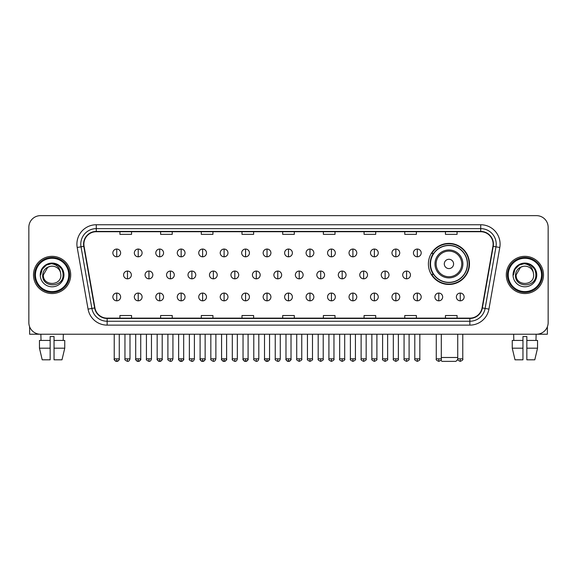 <?xml version="1.0" encoding="UTF-8"?>
<svg xmlns="http://www.w3.org/2000/svg" width="577" height="577" viewBox="0 0 577 577"><rect width="100%" height="100%" fill="white"/><g stroke="black" fill="none" stroke-linecap="round" stroke-linejoin="round"><path stroke-width="0.87" d="M428.401 263.927A20.541 20.541 0 0 0 448.942 284.468A20.541 20.541 0 0 0 469.483 263.927A20.541 20.541 0 0 0 448.942 243.393A20.541 20.541 0 0 0 428.401 263.927M433.327 274.392A18.796 18.796 0 0 1 433.327 253.469M28.85 227.266L28.85 322.601A11.627 11.627 0 0 0 40.477 334.227L536.523 334.227A11.627 11.627 0 0 0 548.15 322.601L548.15 227.266A11.627 11.627 0 0 0 536.523 215.647L40.477 215.647A11.627 11.627 0 0 0 28.85 227.266L28.85 322.601M33.502 274.933A18.601 18.601 0 0 0 52.103 293.542A18.601 18.601 0 0 0 70.704 274.933A18.601 18.601 0 0 0 52.103 256.332A18.601 18.601 0 0 0 33.502 274.933A18.601 18.601 0 0 0 52.103 293.542A18.601 18.601 0 0 0 70.704 274.933A18.601 18.601 0 0 0 52.103 256.332A18.601 18.601 0 0 0 33.502 274.933M506.296 274.933A18.601 18.601 0 0 0 524.897 293.542A18.601 18.601 0 0 0 543.498 274.933A18.601 18.601 0 0 0 524.897 256.332A18.601 18.601 0 0 0 506.296 274.933A18.601 18.601 0 0 0 524.897 293.542A18.601 18.601 0 0 0 543.498 274.933A18.601 18.601 0 0 0 524.897 256.332A18.601 18.601 0 0 0 506.296 274.933M83.881 244.129A12.398 12.398 0 0 1 96.28 231.723L480.72 231.723A12.398 12.398 0 0 1 492.931 246.278L482.069 307.902A12.398 12.398 0 0 1 469.851 318.143L107.149 318.143A12.398 12.398 0 0 1 94.931 307.902L84.069 246.278A12.398 12.398 0 0 1 83.881 244.129M83.571 244.129A12.708 12.708 0 0 0 83.766 246.336L94.628 307.952A12.708 12.708 0 0 0 107.149 318.454L469.851 318.454A12.708 12.708 0 0 0 482.372 307.952L493.234 246.336A12.708 12.708 0 0 0 480.72 231.413L96.28 231.413A12.708 12.708 0 0 0 83.571 244.129M77.203 247.49A19.38 19.38 0 0 1 96.28 224.749L480.72 224.749A19.38 19.38 0 0 1 499.797 247.49L488.935 309.113A19.38 19.38 0 0 1 469.851 325.125L107.149 325.125A19.38 19.38 0 0 1 88.065 309.113L77.203 247.49L81.018 246.819A15.5 15.5 0 0 1 96.28 228.629L480.72 228.629A15.5 15.5 0 0 1 495.982 246.819L485.12 308.435A15.5 15.5 0 0 1 469.851 321.245L107.149 321.245A15.5 15.5 0 0 1 91.88 308.435L81.018 246.819A15.5 15.5 0 0 1 80.78 244.129M536.523 215.647L40.477 215.647M40.477 334.227L536.523 334.227M548.15 322.601L548.15 227.266M482.372 307.952L485.12 308.435L495.982 246.819L499.797 247.49M282.687 231.723L282.687 234.349L294.313 234.349L294.313 231.723M241.994 231.723L241.994 234.349L253.62 234.349L253.62 231.723M201.301 231.723L201.301 234.349L212.927 234.349L212.927 231.723M160.615 231.723L160.615 234.349L172.242 234.349L172.242 231.723M119.922 231.723L119.922 234.349L131.549 234.349L131.549 231.723M323.38 231.723L323.38 234.349L335.006 234.349L335.006 231.723M364.073 231.723L364.073 234.349L375.699 234.349L375.699 231.723M404.758 231.723L404.758 234.349L416.385 234.349L416.385 231.723M445.451 231.723L445.451 234.349L457.078 234.349L457.078 231.723M294.313 318.143L294.313 315.525L282.687 315.525L282.687 318.143M253.62 318.143L253.62 315.525L241.994 315.525L241.994 318.143M212.927 318.143L212.927 315.525L201.301 315.525L201.301 318.143M172.242 318.143L172.242 315.525L160.615 315.525L160.615 318.143M131.549 318.143L131.549 315.525L119.922 315.525L119.922 318.143M335.006 318.143L335.006 315.525L323.38 315.525L323.38 318.143M375.699 318.143L375.699 315.525L364.073 315.525L364.073 318.143M416.385 318.143L416.385 315.525L404.758 315.525L404.758 318.143M457.078 318.143L457.078 315.525L445.451 315.525L445.451 318.143M29.622 326.777L29.622 334.227L74.577 334.227M39.46 340.43L39.46 348.183L42.215 359.81L39.46 348.183L39.46 340.43L50.163 340.43L50.163 336.557L54.043 336.557L54.043 340.43L64.747 340.43L64.747 348.183L61.991 359.81L64.747 348.183L54.043 348.183L54.043 340.43L54.043 359.81L61.991 359.81M63.34 334.227L63.174 340.43M50.163 340.43L50.163 359.81L42.215 359.81M39.46 348.183L50.163 348.183M40.866 334.227L41.032 340.43M68.764 274.933A16.661 16.661 0 0 0 52.103 258.272A16.661 16.661 0 0 0 35.435 274.933A16.661 16.661 0 0 0 52.103 291.601A16.661 16.661 0 0 0 68.764 274.933M69.543 274.933A17.44 17.44 0 0 0 52.103 257.493A17.44 17.44 0 0 0 34.663 274.933A17.44 17.44 0 0 0 52.103 292.373A17.44 17.44 0 0 0 69.543 274.933M60.859 274.933C61.4 286.235 42.806 286.235 43.347 274.933L47.725 267.353L49.932 266.451C45.59 267.634 43.181 270.462 42.698 274.933C41.76 288.255 63.463 287.916 63.066 274.933C63.131 271.262 61.768 268.218 58.977 265.809C56.431 263.956 53.603 263.227 50.495 263.631C56.221 264.078 59.568 267.072 60.549 272.611L60.859 274.933C61.4 286.235 42.806 286.235 43.347 274.933L47.725 267.353L49.932 266.451L47.725 267.353L43.347 274.933L47.725 267.353L49.932 266.451L47.725 267.353L43.347 274.933L47.725 267.353L49.932 266.451L47.725 267.353L43.347 274.933L47.725 267.353L49.932 266.451L47.725 267.353L43.347 274.933C42.806 286.235 61.4 286.235 60.859 274.933C61.4 286.235 42.806 286.235 43.347 274.933C42.806 286.235 61.4 286.235 60.859 274.933C61.4 286.235 42.806 286.235 43.347 274.933C42.806 286.235 61.4 286.235 60.859 274.933L60.549 272.611A8.756 8.756 0 0 0 49.932 266.451M40.246 274.933A11.857 11.857 0 0 0 52.103 286.798A11.857 11.857 0 0 0 63.96 274.933A11.857 11.857 0 0 0 52.103 263.076A11.857 11.857 0 0 0 40.246 274.933M50.495 263.631L46.391 265.045L42.208 269.228L40.678 274.933L42.208 269.228L46.391 265.045L52.103 263.516L57.815 265.045L61.991 269.228L63.528 274.933L61.991 269.228L57.815 265.045L52.103 263.516L46.391 265.045L42.208 269.228L40.678 274.933L42.208 269.228L46.391 265.045L52.103 263.516L57.815 265.045L61.991 269.228L63.528 274.933L61.991 269.228L57.815 265.045L52.103 263.516L46.391 265.045L42.208 269.228L40.678 274.933L42.208 269.228L46.391 265.045L52.103 263.516L57.815 265.045L61.991 269.228L63.528 274.933M457.813 359.457L455.917 361.353L441.968 361.353L440.864 360.257M441.304 357.48L457.734 357.48M453.594 263.927A4.652 4.652 0 0 0 448.942 259.282A4.652 4.652 0 0 0 444.29 263.927A4.652 4.652 0 0 0 448.942 268.579A4.652 4.652 0 0 0 453.594 263.927M462.891 263.927A13.949 13.949 0 0 0 448.942 249.978A13.949 13.949 0 0 0 434.986 263.927A13.949 13.949 0 0 0 448.942 277.883A13.949 13.949 0 0 0 462.891 263.927A13.949 13.949 0 0 1 448.942 277.883A13.949 13.949 0 0 1 434.986 263.927M467.348 263.927A18.406 18.406 0 0 0 448.942 245.521A18.406 18.406 0 0 0 430.536 263.927A18.406 18.406 0 0 0 448.942 282.341A18.406 18.406 0 0 0 467.348 263.927M469.094 263.927A20.152 20.152 0 0 1 431.719 274.392L433.587 274.392A18.579 18.579 0 0 0 461.232 277.862A18.579 18.579 0 0 0 461.232 250A18.579 18.579 0 0 0 433.587 253.469L431.719 253.469A20.152 20.152 0 0 1 469.094 263.927M116.742 249.048A3.873 3.873 0 0 0 112.868 252.921A3.873 3.873 0 0 0 116.742 256.801A3.873 3.873 0 0 0 120.622 252.921A3.873 3.873 0 0 0 116.742 249.048L116.742 256.801A3.873 3.873 0 0 0 120.622 252.921A3.873 3.873 0 0 0 116.742 249.048M138.213 249.048A3.873 3.873 0 0 0 134.34 252.921A3.873 3.873 0 0 0 138.213 256.801A3.873 3.873 0 0 0 142.086 252.921A3.873 3.873 0 0 0 138.213 249.048L138.213 256.801A3.873 3.873 0 0 0 142.086 252.921A3.873 3.873 0 0 0 138.213 249.048M159.685 249.048A3.873 3.873 0 0 0 155.804 252.921A3.873 3.873 0 0 0 159.685 256.801A3.873 3.873 0 0 0 163.558 252.921A3.873 3.873 0 0 0 159.685 249.048L159.685 256.801A3.873 3.873 0 0 0 163.558 252.921A3.873 3.873 0 0 0 159.685 249.048M181.149 249.048A3.873 3.873 0 0 0 177.276 252.921A3.873 3.873 0 0 0 181.149 256.801A3.873 3.873 0 0 0 185.029 252.921A3.873 3.873 0 0 0 181.149 249.048L181.149 256.801A3.873 3.873 0 0 0 185.029 252.921A3.873 3.873 0 0 0 181.149 249.048M202.621 249.048A3.873 3.873 0 0 0 198.748 252.921A3.873 3.873 0 0 0 202.621 256.801A3.873 3.873 0 0 0 206.494 252.921A3.873 3.873 0 0 0 202.621 249.048L202.621 256.801A3.873 3.873 0 0 0 206.494 252.921A3.873 3.873 0 0 0 202.621 249.048M224.092 249.048A3.873 3.873 0 0 0 220.219 252.921A3.873 3.873 0 0 0 224.092 256.801A3.873 3.873 0 0 0 227.965 252.921A3.873 3.873 0 0 0 224.092 249.048L224.092 256.801A3.873 3.873 0 0 0 227.965 252.921A3.873 3.873 0 0 0 224.092 249.048M245.564 249.048A3.873 3.873 0 0 0 241.684 252.921A3.873 3.873 0 0 0 245.564 256.801A3.873 3.873 0 0 0 249.437 252.921A3.873 3.873 0 0 0 245.564 249.048L245.564 256.801A3.873 3.873 0 0 0 249.437 252.921A3.873 3.873 0 0 0 245.564 249.048M267.028 249.048A3.873 3.873 0 0 0 263.155 252.921A3.873 3.873 0 0 0 267.028 256.801A3.873 3.873 0 0 0 270.909 252.921A3.873 3.873 0 0 0 267.028 249.048L267.028 256.801A3.873 3.873 0 0 0 270.909 252.921A3.873 3.873 0 0 0 267.028 249.048M288.5 249.048A3.873 3.873 0 0 0 284.627 252.921A3.873 3.873 0 0 0 288.5 256.801A3.873 3.873 0 0 0 292.373 252.921A3.873 3.873 0 0 0 288.5 249.048L288.5 256.801A3.873 3.873 0 0 0 292.373 252.921A3.873 3.873 0 0 0 288.5 249.048M309.972 249.048A3.873 3.873 0 0 0 306.091 252.921A3.873 3.873 0 0 0 309.972 256.801A3.873 3.873 0 0 0 313.845 252.921A3.873 3.873 0 0 0 309.972 249.048L309.972 256.801A3.873 3.873 0 0 0 313.845 252.921A3.873 3.873 0 0 0 309.972 249.048M331.436 249.048A3.873 3.873 0 0 0 327.563 252.921A3.873 3.873 0 0 0 331.436 256.801A3.873 3.873 0 0 0 335.316 252.921A3.873 3.873 0 0 0 331.436 249.048L331.436 256.801A3.873 3.873 0 0 0 335.316 252.921A3.873 3.873 0 0 0 331.436 249.048M352.908 249.048A3.873 3.873 0 0 0 349.035 252.921A3.873 3.873 0 0 0 352.908 256.801A3.873 3.873 0 0 0 356.781 252.921A3.873 3.873 0 0 0 352.908 249.048L352.908 256.801A3.873 3.873 0 0 0 356.781 252.921A3.873 3.873 0 0 0 352.908 249.048M374.379 249.048A3.873 3.873 0 0 0 370.506 252.921A3.873 3.873 0 0 0 374.379 256.801A3.873 3.873 0 0 0 378.252 252.921A3.873 3.873 0 0 0 374.379 249.048L374.379 256.801A3.873 3.873 0 0 0 378.252 252.921A3.873 3.873 0 0 0 374.379 249.048M395.851 249.048A3.873 3.873 0 0 0 391.971 252.921A3.873 3.873 0 0 0 395.851 256.801A3.873 3.873 0 0 0 399.724 252.921A3.873 3.873 0 0 0 395.851 249.048L395.851 256.801A3.873 3.873 0 0 0 399.724 252.921A3.873 3.873 0 0 0 395.851 249.048M417.315 249.048A3.873 3.873 0 0 0 413.442 252.921A3.873 3.873 0 0 0 417.315 256.801A3.873 3.873 0 0 0 421.196 252.921A3.873 3.873 0 0 0 417.315 249.048L417.315 256.801A3.873 3.873 0 0 0 421.196 252.921A3.873 3.873 0 0 0 417.315 249.048M127.481 271.06A3.873 3.873 0 0 0 123.601 274.933A3.873 3.873 0 0 0 127.481 278.814A3.873 3.873 0 0 0 131.354 274.933A3.873 3.873 0 0 0 127.481 271.06L127.481 278.814A3.873 3.873 0 0 0 131.354 274.933A3.873 3.873 0 0 0 127.481 271.06M148.945 271.06A3.873 3.873 0 0 0 145.072 274.933A3.873 3.873 0 0 0 148.945 278.814A3.873 3.873 0 0 0 152.826 274.933A3.873 3.873 0 0 0 148.945 271.06L148.945 278.814A3.873 3.873 0 0 0 152.826 274.933A3.873 3.873 0 0 0 148.945 271.06M170.417 271.06A3.873 3.873 0 0 0 166.544 274.933A3.873 3.873 0 0 0 170.417 278.814A3.873 3.873 0 0 0 174.29 274.933A3.873 3.873 0 0 0 170.417 271.06L170.417 278.814A3.873 3.873 0 0 0 174.29 274.933A3.873 3.873 0 0 0 170.417 271.06M191.889 271.06A3.873 3.873 0 0 0 188.008 274.933A3.873 3.873 0 0 0 191.889 278.814A3.873 3.873 0 0 0 195.762 274.933A3.873 3.873 0 0 0 191.889 271.06L191.889 278.814A3.873 3.873 0 0 0 195.762 274.933A3.873 3.873 0 0 0 191.889 271.06M213.353 271.06A3.873 3.873 0 0 0 209.48 274.933A3.873 3.873 0 0 0 213.353 278.814A3.873 3.873 0 0 0 217.233 274.933A3.873 3.873 0 0 0 213.353 271.06L213.353 278.814A3.873 3.873 0 0 0 217.233 274.933A3.873 3.873 0 0 0 213.353 271.06M234.825 271.06A3.873 3.873 0 0 0 230.951 274.933A3.873 3.873 0 0 0 234.825 278.814A3.873 3.873 0 0 0 238.705 274.933A3.873 3.873 0 0 0 234.825 271.06L234.825 278.814A3.873 3.873 0 0 0 238.705 274.933A3.873 3.873 0 0 0 234.825 271.06M256.296 271.06A3.873 3.873 0 0 0 252.423 274.933A3.873 3.873 0 0 0 256.296 278.814A3.873 3.873 0 0 0 260.169 274.933A3.873 3.873 0 0 0 256.296 271.06L256.296 278.814A3.873 3.873 0 0 0 260.169 274.933A3.873 3.873 0 0 0 256.296 271.06M277.768 271.06A3.873 3.873 0 0 0 273.887 274.933A3.873 3.873 0 0 0 277.768 278.814A3.873 3.873 0 0 0 281.641 274.933A3.873 3.873 0 0 0 277.768 271.06L277.768 278.814A3.873 3.873 0 0 0 281.641 274.933A3.873 3.873 0 0 0 277.768 271.06M299.232 271.06A3.873 3.873 0 0 0 295.359 274.933A3.873 3.873 0 0 0 299.232 278.814A3.873 3.873 0 0 0 303.113 274.933A3.873 3.873 0 0 0 299.232 271.06L299.232 278.814A3.873 3.873 0 0 0 303.113 274.933A3.873 3.873 0 0 0 299.232 271.06M320.704 271.06A3.873 3.873 0 0 0 316.831 274.933A3.873 3.873 0 0 0 320.704 278.814A3.873 3.873 0 0 0 324.577 274.933A3.873 3.873 0 0 0 320.704 271.06L320.704 278.814A3.873 3.873 0 0 0 324.577 274.933A3.873 3.873 0 0 0 320.704 271.06M342.175 271.06A3.873 3.873 0 0 0 338.295 274.933A3.873 3.873 0 0 0 342.175 278.814A3.873 3.873 0 0 0 346.049 274.933A3.873 3.873 0 0 0 342.175 271.06L342.175 278.814A3.873 3.873 0 0 0 346.049 274.933A3.873 3.873 0 0 0 342.175 271.06M363.647 271.06A3.873 3.873 0 0 0 359.767 274.933A3.873 3.873 0 0 0 363.647 278.814A3.873 3.873 0 0 0 367.52 274.933A3.873 3.873 0 0 0 363.647 271.06L363.647 278.814A3.873 3.873 0 0 0 367.52 274.933A3.873 3.873 0 0 0 363.647 271.06M385.111 271.06A3.873 3.873 0 0 0 381.238 274.933A3.873 3.873 0 0 0 385.111 278.814A3.873 3.873 0 0 0 388.992 274.933A3.873 3.873 0 0 0 385.111 271.06L385.111 278.814A3.873 3.873 0 0 0 388.992 274.933A3.873 3.873 0 0 0 385.111 271.06M406.583 271.06A3.873 3.873 0 0 0 402.71 274.933A3.873 3.873 0 0 0 406.583 278.814A3.873 3.873 0 0 0 410.456 274.933A3.873 3.873 0 0 0 406.583 271.06L406.583 278.814A3.873 3.873 0 0 0 410.456 274.933A3.873 3.873 0 0 0 406.583 271.06M116.742 293.073A3.873 3.873 0 0 0 112.868 296.946A3.873 3.873 0 0 0 116.742 300.826A3.873 3.873 0 0 0 120.622 296.946A3.873 3.873 0 0 0 116.742 293.073L116.742 300.826A3.873 3.873 0 0 0 120.622 296.946A3.873 3.873 0 0 0 116.742 293.073M138.213 293.073A3.873 3.873 0 0 0 134.34 296.946A3.873 3.873 0 0 0 138.213 300.826A3.873 3.873 0 0 0 142.086 296.946A3.873 3.873 0 0 0 138.213 293.073L138.213 300.826A3.873 3.873 0 0 0 142.086 296.946A3.873 3.873 0 0 0 138.213 293.073M159.685 293.073A3.873 3.873 0 0 0 155.804 296.946A3.873 3.873 0 0 0 159.685 300.826A3.873 3.873 0 0 0 163.558 296.946A3.873 3.873 0 0 0 159.685 293.073L159.685 300.826A3.873 3.873 0 0 0 163.558 296.946A3.873 3.873 0 0 0 159.685 293.073M181.149 293.073A3.873 3.873 0 0 0 177.276 296.946A3.873 3.873 0 0 0 181.149 300.826A3.873 3.873 0 0 0 185.029 296.946A3.873 3.873 0 0 0 181.149 293.073L181.149 300.826A3.873 3.873 0 0 0 185.029 296.946A3.873 3.873 0 0 0 181.149 293.073M202.621 293.073A3.873 3.873 0 0 0 198.748 296.946A3.873 3.873 0 0 0 202.621 300.826A3.873 3.873 0 0 0 206.494 296.946A3.873 3.873 0 0 0 202.621 293.073L202.621 300.826A3.873 3.873 0 0 0 206.494 296.946A3.873 3.873 0 0 0 202.621 293.073M224.092 293.073A3.873 3.873 0 0 0 220.219 296.946A3.873 3.873 0 0 0 224.092 300.826A3.873 3.873 0 0 0 227.965 296.946A3.873 3.873 0 0 0 224.092 293.073L224.092 300.826A3.873 3.873 0 0 0 227.965 296.946A3.873 3.873 0 0 0 224.092 293.073M245.564 293.073A3.873 3.873 0 0 0 241.684 296.946A3.873 3.873 0 0 0 245.564 300.826A3.873 3.873 0 0 0 249.437 296.946A3.873 3.873 0 0 0 245.564 293.073L245.564 300.826A3.873 3.873 0 0 0 249.437 296.946A3.873 3.873 0 0 0 245.564 293.073M267.028 293.073A3.873 3.873 0 0 0 263.155 296.946A3.873 3.873 0 0 0 267.028 300.826A3.873 3.873 0 0 0 270.909 296.946A3.873 3.873 0 0 0 267.028 293.073L267.028 300.826A3.873 3.873 0 0 0 270.909 296.946A3.873 3.873 0 0 0 267.028 293.073M288.5 293.073A3.873 3.873 0 0 0 284.627 296.946A3.873 3.873 0 0 0 288.5 300.826A3.873 3.873 0 0 0 292.373 296.946A3.873 3.873 0 0 0 288.5 293.073L288.5 300.826A3.873 3.873 0 0 0 292.373 296.946A3.873 3.873 0 0 0 288.5 293.073M309.972 293.073A3.873 3.873 0 0 0 306.091 296.946A3.873 3.873 0 0 0 309.972 300.826A3.873 3.873 0 0 0 313.845 296.946A3.873 3.873 0 0 0 309.972 293.073L309.972 300.826A3.873 3.873 0 0 0 313.845 296.946A3.873 3.873 0 0 0 309.972 293.073M331.436 293.073A3.873 3.873 0 0 0 327.563 296.946A3.873 3.873 0 0 0 331.436 300.826A3.873 3.873 0 0 0 335.316 296.946A3.873 3.873 0 0 0 331.436 293.073L331.436 300.826A3.873 3.873 0 0 0 335.316 296.946A3.873 3.873 0 0 0 331.436 293.073M352.908 293.073A3.873 3.873 0 0 0 349.035 296.946A3.873 3.873 0 0 0 352.908 300.826A3.873 3.873 0 0 0 356.781 296.946A3.873 3.873 0 0 0 352.908 293.073L352.908 300.826A3.873 3.873 0 0 0 356.781 296.946A3.873 3.873 0 0 0 352.908 293.073M374.379 293.073A3.873 3.873 0 0 0 370.506 296.946A3.873 3.873 0 0 0 374.379 300.826A3.873 3.873 0 0 0 378.252 296.946A3.873 3.873 0 0 0 374.379 293.073L374.379 300.826A3.873 3.873 0 0 0 378.252 296.946A3.873 3.873 0 0 0 374.379 293.073M395.851 293.073A3.873 3.873 0 0 0 391.971 296.946A3.873 3.873 0 0 0 395.851 300.826A3.873 3.873 0 0 0 399.724 296.946A3.873 3.873 0 0 0 395.851 293.073L395.851 300.826A3.873 3.873 0 0 0 399.724 296.946A3.873 3.873 0 0 0 395.851 293.073M417.315 293.073A3.873 3.873 0 0 0 413.442 296.946A3.873 3.873 0 0 0 417.315 300.826A3.873 3.873 0 0 0 421.196 296.946A3.873 3.873 0 0 0 417.315 293.073L417.315 300.826A3.873 3.873 0 0 0 421.196 296.946A3.873 3.873 0 0 0 417.315 293.073M438.787 293.073A3.873 3.873 0 0 0 434.914 296.946A3.873 3.873 0 0 0 438.787 300.826A3.873 3.873 0 0 0 442.66 296.946A3.873 3.873 0 0 0 438.787 293.073L438.787 300.826A3.873 3.873 0 0 0 442.66 296.946A3.873 3.873 0 0 0 438.787 293.073M460.258 293.073A3.873 3.873 0 0 0 456.378 296.946A3.873 3.873 0 0 0 460.258 300.826A3.873 3.873 0 0 0 464.132 296.946A3.873 3.873 0 0 0 460.258 293.073L460.258 300.826A3.873 3.873 0 0 0 464.132 296.946A3.873 3.873 0 0 0 460.258 293.073M547.378 326.777L547.378 334.227L502.423 334.227M512.253 340.43L512.253 348.183L515.009 359.81L512.253 348.183L512.253 340.43L522.957 340.43L522.957 336.557L526.837 336.557L526.837 340.43L537.54 340.43L537.54 348.183L534.785 359.81L537.54 348.183L526.837 348.183L526.837 340.43M536.134 334.227L535.968 340.43M522.957 340.43L522.957 359.81L515.009 359.81M512.253 348.183L522.957 348.183M534.785 359.81L526.837 359.81L526.837 348.183M513.66 334.227L513.826 340.43M541.565 274.933A16.661 16.661 0 0 0 524.897 258.272A16.661 16.661 0 0 0 508.236 274.933A16.661 16.661 0 0 0 524.897 291.601A16.661 16.661 0 0 0 541.565 274.933M542.337 274.933A17.44 17.44 0 0 0 524.897 257.493A17.44 17.44 0 0 0 507.457 274.933A17.44 17.44 0 0 0 524.897 292.373A17.44 17.44 0 0 0 542.337 274.933M533.653 274.933C534.194 286.235 515.6 286.235 516.141 274.933L520.519 267.353L522.726 266.451C518.384 267.634 515.975 270.462 515.492 274.933C514.554 288.255 536.257 287.916 535.86 274.933C535.925 271.262 534.562 268.218 531.77 265.809C529.224 263.956 526.397 263.227 523.289 263.631C529.015 264.078 532.369 267.072 533.343 272.611L533.653 274.933C534.194 286.235 515.6 286.235 516.141 274.933L520.519 267.353L522.726 266.451L520.519 267.353L516.141 274.933L520.519 267.353L522.726 266.451L520.519 267.353L516.141 274.933L520.519 267.353L522.726 266.451L520.519 267.353L516.141 274.933L520.519 267.353L522.726 266.451A8.756 8.756 0 0 1 533.343 272.611L533.653 274.933C534.194 286.235 515.6 286.235 516.141 274.933C515.6 286.235 534.194 286.235 533.653 274.933L533.343 272.611M513.04 274.933A11.857 11.857 0 0 0 524.897 286.798A11.857 11.857 0 0 0 536.754 274.933A11.857 11.857 0 0 0 524.897 263.076A11.857 11.857 0 0 0 513.04 274.933M513.472 274.933L515.009 269.228L519.185 265.045L524.897 263.516L530.609 265.045L534.792 269.228L536.322 274.933L534.792 269.228L530.609 265.045L524.897 263.516L519.185 265.045L515.009 269.228L513.472 274.933L515.009 269.228L519.185 265.045L524.897 263.516L530.609 265.045L534.792 269.228L536.322 274.933L534.792 269.228L530.609 265.045L524.897 263.516L519.185 265.045L515.009 269.228L513.472 274.933L515.009 269.228L519.185 265.045L524.897 263.516L530.609 265.045L534.792 269.228L536.322 274.933L534.792 269.228L530.609 265.045L524.897 263.516L519.185 265.045L515.009 269.228L513.472 274.933L515.009 269.228L519.185 265.045L524.897 263.516L530.609 265.045L534.792 269.228L536.322 274.933L534.792 269.228L530.609 265.045L524.897 263.516L519.185 265.045L515.009 269.228L513.472 274.933L515.009 269.228L519.185 265.045L524.897 263.516L530.609 265.045L534.792 269.228L536.322 274.933L534.792 269.228L530.609 265.045L524.897 263.516L519.185 265.045L515.009 269.228L513.472 274.933L515.009 269.228L519.185 265.045L524.897 263.516L530.609 265.045L534.792 269.228L536.322 274.933L534.792 269.228L530.609 265.045L524.897 263.516L519.185 265.045L515.009 269.228L513.472 274.933L515.009 269.228L519.185 265.045L524.897 263.516L530.609 265.045L534.792 269.228L536.322 274.933M480.72 224.749L480.72 231.413M81.018 246.819L83.766 246.336M107.149 325.125L107.149 318.454M469.851 318.454L469.851 325.125M88.065 309.113L94.628 307.952M493.234 246.336L495.982 246.819M96.28 224.749L96.28 231.413M485.12 308.435L488.935 309.113M461.759 263.927A12.817 12.817 0 0 0 448.942 251.11A12.817 12.817 0 0 0 436.125 263.927A12.817 12.817 0 0 0 448.942 276.744A12.817 12.817 0 0 0 461.759 263.927M127.481 358.836L124.957 358.836C124.452 359.644 125.288 360.481 127.481 361.353L127.481 358.836L129.998 358.836L129.998 334.227M148.945 358.836L146.428 358.836C145.916 359.644 146.76 360.481 148.945 361.353L148.945 358.836L151.47 358.836L151.47 334.227M170.417 358.836L167.9 358.836C167.388 359.644 168.224 360.481 170.417 361.353L170.417 358.836L172.934 358.836L172.934 334.227M191.889 358.836L189.371 358.836C188.859 359.644 189.696 360.481 191.889 361.353L191.889 358.836L194.406 358.836L194.406 334.227M213.353 358.836L210.836 358.836C210.324 359.644 211.168 360.481 213.353 361.353L213.353 358.836L215.877 358.836L215.877 334.227M234.825 358.836L232.307 358.836C231.795 359.644 232.639 360.481 234.825 361.353L234.825 358.836L237.342 358.836L237.342 334.227M256.296 358.836L253.779 358.836C253.267 359.644 254.104 360.481 256.296 361.353L256.296 358.836L258.813 358.836L258.813 334.227M277.768 358.836L275.243 358.836C274.739 359.644 275.575 360.481 277.768 361.353L277.768 358.836L280.285 358.836L280.285 334.227M299.232 358.836L296.715 358.836C296.203 359.644 297.047 360.481 299.232 361.353L299.232 358.836L301.757 358.836L301.757 334.227M320.704 358.836L318.187 358.836C317.675 359.644 318.511 360.481 320.704 361.353L320.704 358.836L323.221 358.836L323.221 334.227M342.175 358.836L339.658 358.836C339.146 359.644 339.983 360.481 342.175 361.353L342.175 358.836L344.693 358.836L344.693 334.227M363.647 358.836L361.123 358.836C360.611 359.644 361.454 360.481 363.647 361.353L363.647 358.836L366.164 358.836L366.164 334.227M385.111 358.836L382.594 358.836C382.082 359.644 382.926 360.481 385.111 361.353L385.111 358.836L387.629 358.836L387.629 334.227M406.583 358.836L404.066 358.836C403.554 359.644 404.39 360.481 406.583 361.353L406.583 358.836L409.1 358.836L409.1 334.227M116.742 358.836L114.224 358.836C113.712 359.644 114.556 360.481 116.742 361.353L116.742 358.836L119.266 358.836C119.771 359.644 118.934 360.481 116.742 361.353C115.501 361.476 114.664 360.632 114.224 358.836L114.224 334.227M138.213 358.836L135.696 358.836C135.184 359.644 136.021 360.481 138.213 361.353L138.213 358.836L140.73 358.836C141.242 359.644 140.406 360.481 138.213 361.353C136.973 361.476 136.136 360.632 135.696 358.836L135.696 334.227M159.685 358.836L157.16 358.836C156.655 359.644 157.492 360.481 159.685 361.353L159.685 358.836L162.202 358.836C162.714 359.644 161.87 360.481 159.685 361.353C158.444 361.476 157.6 360.632 157.16 358.836L157.16 334.227M181.149 358.836L178.632 358.836C178.12 359.644 178.964 360.481 181.149 361.353L181.149 358.836L183.674 358.836C184.186 359.644 183.342 360.481 181.149 361.353C179.916 361.476 179.072 360.632 178.632 358.836L178.632 334.227L178.632 358.836M202.621 358.836L200.104 358.836C199.592 359.644 200.428 360.481 202.621 361.353L202.621 358.836L205.138 358.836C205.65 359.644 204.813 360.481 202.621 361.353C201.38 361.476 200.544 360.632 200.104 358.836L200.104 334.227M224.092 358.836L221.575 358.836C221.063 359.644 221.9 360.481 224.092 361.353L224.092 358.836L226.61 358.836C227.122 359.644 226.285 360.481 224.092 361.353C222.852 361.476 222.015 360.632 221.575 358.836L221.575 334.227M245.564 358.836L243.04 358.836C242.528 359.644 243.371 360.481 245.564 361.353L245.564 358.836L248.081 358.836C248.593 359.644 247.749 360.481 245.564 361.353C244.323 361.476 243.48 360.632 243.04 358.836L243.04 334.227M267.028 358.836L264.511 358.836C263.999 359.644 264.843 360.481 267.028 361.353L267.028 358.836L269.553 358.836C270.058 359.644 269.221 360.481 267.028 361.353C265.788 361.476 264.951 360.632 264.511 358.836L264.511 334.227M288.5 358.836L285.983 358.836C285.471 359.644 286.307 360.481 288.5 361.353L288.5 358.836L291.017 358.836C291.529 359.644 290.693 360.481 288.5 361.353C287.259 361.476 286.423 360.632 285.983 358.836L285.983 334.227M309.972 358.836L307.447 358.836C306.942 359.644 307.779 360.481 309.972 361.353L309.972 358.836L312.489 358.836L312.489 334.227L312.489 358.836C313.001 359.644 312.157 360.481 309.972 361.353M331.436 358.836L328.919 358.836L328.919 334.227L328.919 358.836C328.407 359.644 329.251 360.481 331.436 361.353L331.436 358.836L333.96 358.836L333.96 334.227M352.908 358.836L350.39 358.836C349.878 359.644 350.715 360.481 352.908 361.353L352.908 358.836L355.425 358.836L355.425 334.227M374.379 358.836L371.862 358.836C371.35 359.644 372.187 360.481 374.379 361.353L374.379 358.836L376.896 358.836L376.896 334.227M395.851 358.836L393.326 358.836C392.814 359.644 393.658 360.481 395.851 361.353L395.851 358.836L398.368 358.836L398.368 334.227M417.315 358.836L414.798 358.836C414.286 359.644 415.13 360.481 417.315 361.353L417.315 358.836L419.84 358.836L419.84 334.227M438.787 358.836L436.27 358.836C435.758 359.644 436.594 360.481 438.787 361.353L438.787 358.836L441.304 358.836L441.304 334.227M460.258 358.836L457.734 358.836C457.229 359.644 458.066 360.481 460.258 361.353L460.258 358.836L462.776 358.836L462.776 334.227M124.957 358.836L124.957 334.227M129.998 358.836C129.558 360.632 128.721 361.476 127.481 361.353M146.428 358.836L146.428 334.227M151.47 358.836C151.03 360.632 150.186 361.476 148.945 361.353M167.9 358.836L167.9 334.227M172.934 358.836C172.494 360.632 171.657 361.476 170.417 361.353M189.371 358.836L189.371 334.227M194.406 358.836C193.966 360.632 193.129 361.476 191.889 361.353M210.836 358.836L210.836 334.227M215.877 358.836C215.437 360.632 214.594 361.476 213.353 361.353M232.307 358.836L232.307 334.227M237.342 358.836C236.909 360.632 236.065 361.476 234.825 361.353M253.779 358.836L253.779 334.227M258.813 358.836C258.373 360.632 257.537 361.476 256.296 361.353M275.243 358.836L275.243 334.227M280.285 358.836C279.845 360.632 279.008 361.476 277.768 361.353M296.715 358.836L296.715 334.227M301.757 358.836C302.261 359.644 301.425 360.481 299.232 361.353M318.187 358.836L318.187 334.227M323.221 358.836C323.733 359.644 322.896 360.481 320.704 361.353M339.658 358.836L339.658 334.227M344.693 358.836C345.205 359.644 344.361 360.481 342.175 361.353M361.123 358.836L361.123 334.227M366.164 358.836C366.676 359.644 365.832 360.481 363.647 361.353M382.594 358.836L382.594 334.227M387.629 358.836C388.141 359.644 387.304 360.481 385.111 361.353M404.066 358.836L404.066 334.227M409.1 358.836C409.612 359.644 408.776 360.481 406.583 361.353M116.742 361.353C117.982 361.476 118.826 360.632 119.266 358.836L119.266 334.227M138.213 361.353C139.454 361.476 140.29 360.632 140.73 358.836L140.73 334.227M159.685 361.353C160.925 361.476 161.762 360.632 162.202 358.836L162.202 334.227M181.149 361.353C182.39 361.476 183.234 360.632 183.674 358.836L183.674 334.227M202.621 361.353C203.861 361.476 204.698 360.632 205.138 358.836L205.138 334.227M224.092 361.353C225.333 361.476 226.17 360.632 226.61 358.836L226.61 334.227M245.564 361.353C246.797 361.476 247.641 360.632 248.081 358.836L248.081 334.227M267.028 361.353C268.269 361.476 269.113 360.632 269.553 358.836L269.553 334.227M288.5 361.353C289.741 361.476 290.577 360.632 291.017 358.836L291.017 334.227M307.447 358.836L307.447 334.227M333.96 358.836C334.472 359.644 333.629 360.481 331.436 361.353M350.39 358.836L350.39 334.227M355.425 358.836C355.937 359.644 355.1 360.481 352.908 361.353M371.862 358.836L371.862 334.227M376.896 358.836C377.408 359.644 376.572 360.481 374.379 361.353M393.326 358.836L393.326 334.227M398.368 358.836C398.88 359.644 398.036 360.481 395.851 361.353M414.798 358.836L414.798 334.227M419.84 358.836C420.344 359.644 419.508 360.481 417.315 361.353M436.27 358.836L436.27 334.227M441.304 358.836C441.816 359.644 440.979 360.481 438.787 361.353M457.734 358.836L457.734 334.227M462.776 358.836C463.288 359.644 462.444 360.481 460.258 361.353"/></g></svg>
